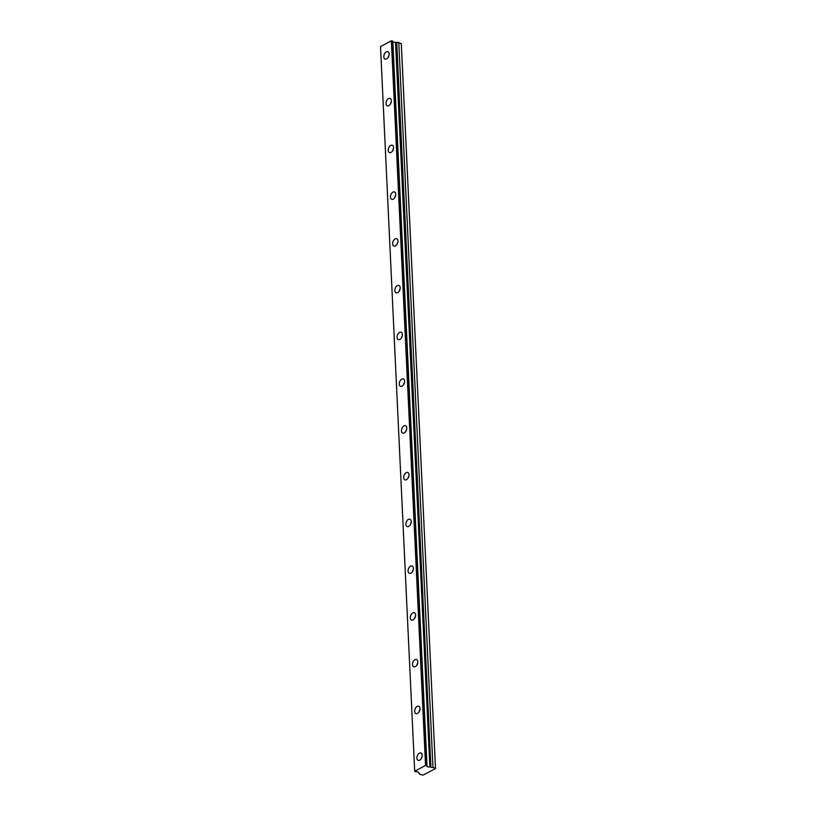 <?xml version="1.0" encoding="UTF-8"?>
<svg xmlns="http://www.w3.org/2000/svg" width="816" height="816" viewBox="0 0 816 816"><rect width="100%" height="100%" fill="white"/><g stroke="black" fill="none" stroke-linecap="round" stroke-linejoin="round"><path stroke-width="1.22" d="M414.681 771.232L380.511 46.573L391.374 40.831L392.761 41.116L426.941 765.775L425.544 765.49L414.681 771.232L415.732 771.814A2.101 0.949 -2.7 0 1 417.812 771.936A2.101 0.949 -2.7 0 1 418.486 772.599A2.101 0.949 -2.7 0 1 418.435 772.844L418.435 772.844M389.161 53.978A3.937 2.438 -69.1 0 0 387.896 51.714A3.937 2.438 -69.1 0 0 385.111 52.928A3.937 2.438 -69.1 0 0 383.816 56.804A3.937 2.438 -69.1 0 0 385.081 59.068A3.937 2.438 -69.1 0 0 387.865 57.854A3.937 2.438 -69.1 0 0 389.161 53.978M389.089 55.08A3.937 2.438 -69.1 0 0 388.222 57.344M422.229 755.259A3.937 2.438 -69.1 0 0 420.964 752.995A3.937 2.438 -69.1 0 0 418.19 754.208A3.937 2.438 -69.1 0 0 416.894 758.084A3.937 2.438 -69.1 0 0 418.159 760.349A3.937 2.438 -69.1 0 0 420.934 759.135A3.937 2.438 -69.1 0 0 422.229 755.259M422.158 756.371A3.937 2.438 -69.1 0 0 421.291 758.635M420.026 708.512A3.937 2.438 -69.1 0 0 418.761 706.238A3.937 2.438 -69.1 0 0 415.987 707.452A3.937 2.438 -69.1 0 0 414.681 711.328A3.937 2.438 -69.1 0 0 415.946 713.602A3.937 2.438 -69.1 0 0 418.73 712.388A3.937 2.438 -69.1 0 0 420.026 708.512M419.954 709.614A3.937 2.438 -69.1 0 0 419.087 711.878M417.823 661.756A3.937 2.438 -69.1 0 0 416.558 659.491A3.937 2.438 -69.1 0 0 413.773 660.705A3.937 2.438 -69.1 0 0 412.478 664.581A3.937 2.438 -69.1 0 0 413.743 666.845A3.937 2.438 -69.1 0 0 416.527 665.632A3.937 2.438 -69.1 0 0 417.823 661.756M417.751 662.867A3.937 2.438 -69.1 0 0 416.884 665.132M415.619 614.999A3.937 2.438 -69.1 0 0 414.355 612.734A3.937 2.438 -69.1 0 0 411.57 613.948A3.937 2.438 -69.1 0 0 410.275 617.824A3.937 2.438 -69.1 0 0 411.539 620.089A3.937 2.438 -69.1 0 0 414.324 618.875A3.937 2.438 -69.1 0 0 415.619 614.999M415.548 616.111A3.937 2.438 -69.1 0 0 414.681 618.375M413.416 568.252A3.937 2.438 -69.1 0 0 412.151 565.988A3.937 2.438 -69.1 0 0 409.367 567.202A3.937 2.438 -69.1 0 0 408.071 571.078A3.937 2.438 -69.1 0 0 409.336 573.342A3.937 2.438 -69.1 0 0 412.121 572.128A3.937 2.438 -69.1 0 0 413.416 568.252M413.345 569.354A3.937 2.438 -69.1 0 0 412.478 571.618M411.213 521.495A3.937 2.438 -69.1 0 0 409.948 519.231A3.937 2.438 -69.1 0 0 407.164 520.445A3.937 2.438 -69.1 0 0 405.868 524.321A3.937 2.438 -69.1 0 0 407.133 526.585A3.937 2.438 -69.1 0 0 409.918 525.371A3.937 2.438 -69.1 0 0 411.213 521.495M411.142 522.607A3.937 2.438 -69.1 0 0 410.275 524.872M409 474.749A3.937 2.438 -69.1 0 0 407.735 472.484A3.937 2.438 -69.1 0 0 404.96 473.698A3.937 2.438 -69.1 0 0 403.665 477.574A3.937 2.438 -69.1 0 0 404.93 479.839A3.937 2.438 -69.1 0 0 407.704 478.625A3.937 2.438 -69.1 0 0 409 474.749M408.928 475.85A3.937 2.438 -69.1 0 0 408.071 478.115M406.796 427.992A3.937 2.438 -69.1 0 0 405.532 425.728A3.937 2.438 -69.1 0 0 402.757 426.941A3.937 2.438 -69.1 0 0 401.462 430.817A3.937 2.438 -69.1 0 0 402.727 433.082A3.937 2.438 -69.1 0 0 405.501 431.868A3.937 2.438 -69.1 0 0 406.796 427.992M406.725 429.104A3.937 2.438 -69.1 0 0 405.858 431.368M404.593 381.245A3.937 2.438 -69.1 0 0 403.328 378.971A3.937 2.438 -69.1 0 0 400.544 380.185A3.937 2.438 -69.1 0 0 399.248 384.061A3.937 2.438 -69.1 0 0 400.513 386.335A3.937 2.438 -69.1 0 0 403.298 385.121A3.937 2.438 -69.1 0 0 404.593 381.245M404.522 382.347A3.937 2.438 -69.1 0 0 403.655 384.611M402.39 334.489A3.937 2.438 -69.1 0 0 401.125 332.224A3.937 2.438 -69.1 0 0 398.341 333.438A3.937 2.438 -69.1 0 0 397.045 337.314A3.937 2.438 -69.1 0 0 398.31 339.578A3.937 2.438 -69.1 0 0 401.095 338.365A3.937 2.438 -69.1 0 0 402.39 334.489M402.319 335.6A3.937 2.438 -69.1 0 0 401.452 337.865M400.187 287.742A3.937 2.438 -69.1 0 0 398.922 285.467A3.937 2.438 -69.1 0 0 396.137 286.681A3.937 2.438 -69.1 0 0 394.842 290.557A3.937 2.438 -69.1 0 0 396.107 292.832A3.937 2.438 -69.1 0 0 398.891 291.618A3.937 2.438 -69.1 0 0 400.187 287.742M400.115 288.844A3.937 2.438 -69.1 0 0 399.248 291.108M397.984 240.985A3.937 2.438 -69.1 0 0 396.719 238.721A3.937 2.438 -69.1 0 0 393.934 239.935A3.937 2.438 -69.1 0 0 392.639 243.811A3.937 2.438 -69.1 0 0 393.904 246.075A3.937 2.438 -69.1 0 0 396.688 244.861A3.937 2.438 -69.1 0 0 397.984 240.985M397.912 242.097A3.937 2.438 -69.1 0 0 397.045 244.361M395.77 194.239A3.937 2.438 -69.1 0 0 394.505 191.964A3.937 2.438 -69.1 0 0 391.731 193.178A3.937 2.438 -69.1 0 0 390.436 197.054A3.937 2.438 -69.1 0 0 391.7 199.318A3.937 2.438 -69.1 0 0 394.475 198.104A3.937 2.438 -69.1 0 0 395.77 194.239M395.699 195.34A3.937 2.438 -69.1 0 0 394.842 197.605M393.567 147.482A3.937 2.438 -69.1 0 0 392.302 145.217A3.937 2.438 -69.1 0 0 389.528 146.431A3.937 2.438 -69.1 0 0 388.232 150.307A3.937 2.438 -69.1 0 0 389.497 152.572A3.937 2.438 -69.1 0 0 392.272 151.358A3.937 2.438 -69.1 0 0 393.567 147.482M393.496 148.583A3.937 2.438 -69.1 0 0 392.629 150.858M391.364 100.725A3.937 2.438 -69.1 0 0 390.099 98.461A3.937 2.438 -69.1 0 0 387.314 99.674A3.937 2.438 -69.1 0 0 386.019 103.55A3.937 2.438 -69.1 0 0 387.284 105.815A3.937 2.438 -69.1 0 0 390.068 104.601A3.937 2.438 -69.1 0 0 391.364 100.725M391.292 101.837A3.937 2.438 -69.1 0 0 390.425 104.101M418.424 772.864L419.516 773.323L419.597 774.241L423.025 775.149L435.489 768.56L401.319 43.901L398.779 42.524L395.515 42.238A2.101 0.949 -2.7 0 1 392.853 41.708M426.992 765.816L392.761 41.116M435.489 768.56L401.278 43.483M435.458 768.142L429.879 766.907L395.709 42.248M395.515 42.238L429.879 766.907M429.685 766.897A2.101 0.949 -2.7 0 1 426.931 766.112A2.101 0.949 -2.7 0 1 426.992 765.867L426.941 765.775M391.374 40.831L425.544 765.49M432.949 767.183L398.779 42.524M391.925 40.8L426.095 765.459M430.909 767.295L396.739 42.636M392.822 41.177L427.003 765.836"/></g></svg>
